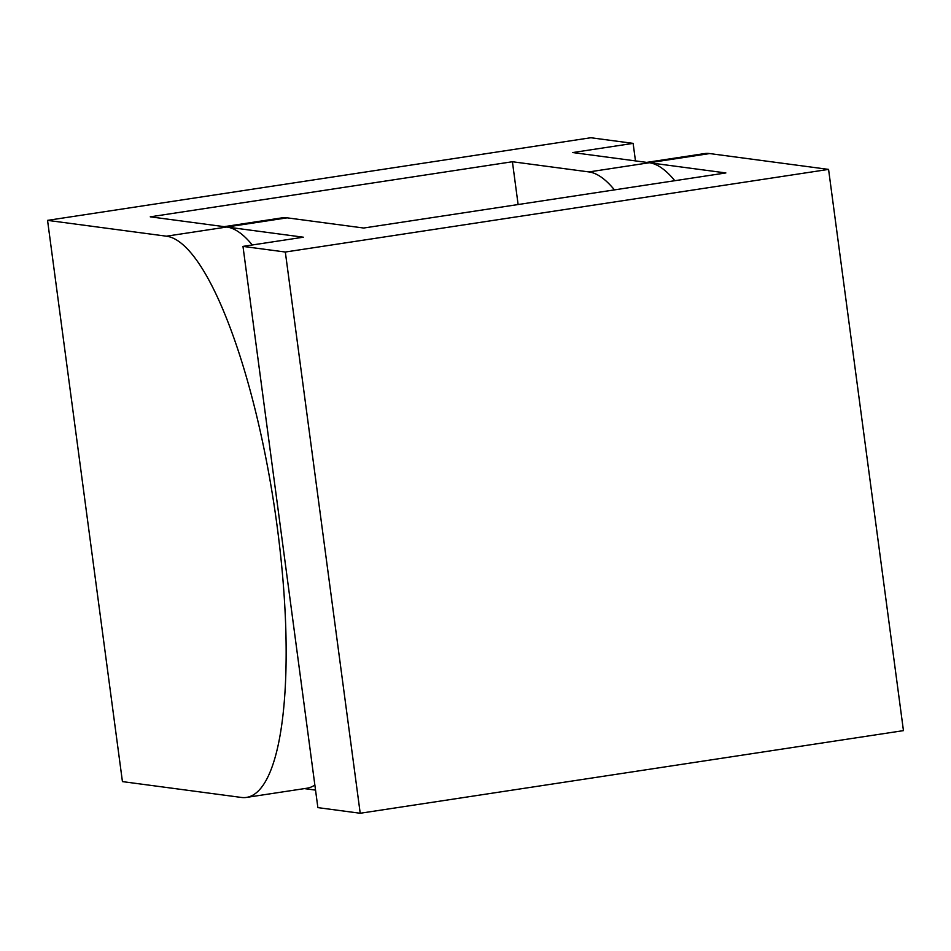 <?xml version="1.0" encoding="UTF-8"?>
<svg xmlns="http://www.w3.org/2000/svg" width="951" height="951" viewBox="0 0 951 951"><rect width="100%" height="100%" fill="white"/><g stroke="black" fill="none" stroke-linecap="round" stroke-linejoin="round"><path stroke-width="1.43" d="M252.288 244.978A283.814 71.17 81.4 0 0 226.802 227.016L287.154 217.838A283.814 71.17 -98.6 0 0 281.924 217.874L224.127 226.659M674.806 180.702A283.814 71.17 81.4 0 0 649.319 162.74L709.672 153.563A283.814 71.17 -98.6 0 0 704.441 153.598L646.644 162.395M588.954 171.929L512.411 161.741L150.258 216.828L226.802 227.016L166.437 236.193L47.55 220.37L590.785 137.74L633.128 143.375L572.775 152.552L649.319 162.74L588.954 171.929A283.814 71.17 81.4 0 1 614.441 189.879M166.437 236.193A283.814 71.17 81.4 0 1 229.227 325.29A283.814 71.17 81.4 0 1 285.621 623.832A283.814 71.17 81.4 0 1 246.559 797.402A283.814 71.17 81.4 0 1 241.328 797.437L122.429 781.603L47.55 220.37M512.411 161.741L518.117 204.536M314.852 785.039A283.814 71.17 81.4 0 1 306.923 788.224L246.559 797.402M633.128 143.375L635.47 160.897M649.319 162.74L725.863 172.939L363.698 228.026L287.154 217.838M360.215 813.26L903.45 730.63L828.571 169.397L285.324 252.027L242.981 246.392L317.872 807.625L360.215 813.26L285.324 252.027M304.356 788.605L315.53 790.103M709.672 153.563L828.571 169.397M226.802 227.016L303.345 237.203L242.981 246.392"/></g></svg>
